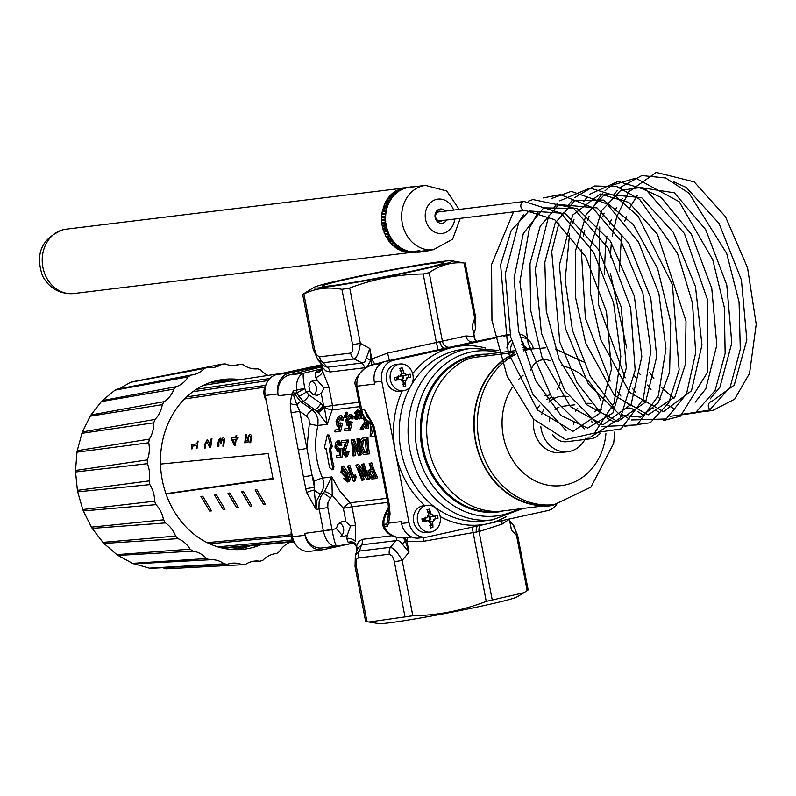 <?xml version="1.0" encoding="UTF-8"?>
<svg xmlns="http://www.w3.org/2000/svg" width="796" height="796" viewBox="0 0 796 796"><rect width="100%" height="100%" fill="white"/><g stroke="black" fill="none" stroke-linecap="round" stroke-linejoin="round"><path stroke-width="1.19" d="M446.466 220.034A7.204 6.149 -96.9 0 1 440.108 223.179A7.204 6.149 -96.9 0 1 435.104 217.248L435.084 217.149A5.224 4.458 83.1 0 0 440.108 221.527A5.224 4.458 83.1 0 0 442.188 220.552M441.103 211.617A5.224 4.458 83.1 0 0 438.795 211.169M438.855 211.885A4.497 3.851 83.1 0 0 435.581 216.82A4.497 3.851 83.1 0 0 439.949 220.82L525.211 210.442A4.497 3.851 -96.9 0 1 520.902 206.791A4.497 3.851 -96.9 0 1 523.818 201.557A4.497 3.851 -96.9 0 1 524.126 201.507A4.497 3.851 -96.9 0 1 524.136 201.507L438.855 211.885M525.519 210.383A4.497 3.851 -96.9 0 1 525.241 210.433A4.497 3.851 -96.9 0 1 525.211 210.442L554.722 219.706L585.727 256.71L606.502 311.733L611.418 369.384L599.667 413.373L572.921 431.372L537.489 410L508.266 352.837L500.614 264.889L511.161 230.701L528.982 210.94L565.26 213.447L598.592 249.655L621.248 307.156L626.323 367.971L612.93 412.945L587.607 428.089L561.11 415.611L535.728 380.777L518.574 331.086L514.067 277.904L523.32 233.447L543.658 207.856L577.249 208.433L610.472 241.287L634.372 296.202L641.825 356.658L631.138 404.288L603.01 424.795L570.424 406.647L541.927 356.966L530.624 310.112L529.997 263.675L540.185 226.193L558.782 204.522L597.05 207.905L628.8 243.268L650.75 298.062L656.73 356.628L645.616 402.07L617.696 421.492L586.861 404.826L559.19 359.434L546.255 311.077L544.832 262.282L555.23 222.91L574.772 200.682L603.537 200.075L633.317 224.591L657.655 268.69L670.7 322.052L669.625 372.11L658.282 402.716L640.69 417.134L620.273 415.144L588.413 384.15L565.309 328.191L559.369 265.108L572.722 215.039L600.174 193.985L628.83 202.443L657.387 234.193L686.003 321.106L685.416 364.269L674.889 396.905L648.113 414.905L614.432 395.512L585.617 342.957L575.309 296.401L575.488 250.919L586.145 214.711L604.791 194.154L641.656 197.687L673.326 232.362L695.475 286.52L701.963 344.887L691.475 390.826L663.446 411.622L629.586 392.329L600.602 339.454L590.274 292.46L590.672 246.641L601.686 210.472L620.731 190.373L639.855 187.597L661.178 197.488L691.435 234.332L711.763 288.371L716.828 345.036L705.803 388.856L695.127 402.209M713.007 410.447A4.497 3.851 -96.9 0 1 712.718 410.497A4.497 3.851 -96.9 0 1 712.699 410.497A4.497 3.851 -96.9 0 1 708.4 406.855A4.497 3.851 -96.9 0 1 711.306 401.612A4.497 3.851 -96.9 0 1 711.614 401.562A4.497 3.851 -96.9 0 1 711.644 401.562L734.28 385.065L746.827 339.912L741.424 279.963L719.067 223.477L686.341 187.528L673.933 181.906M622.532 416.079A8.099 6.925 -96.9 0 1 622.572 414.895M628.522 408.059A8.099 6.925 -96.9 0 1 628.92 408.02A8.099 6.925 -96.9 0 1 634.641 410.935M592.095 422.557A10.258 8.766 -96.9 0 1 591.756 420.985M594.513 411.801A10.258 8.766 -96.9 0 1 599.736 409.403L601.856 409.303M597.697 435.78A17.82 15.233 -96.9 0 1 590.791 438.765A17.82 15.233 -96.9 0 1 585.209 438.238M573.757 424.377A17.82 15.233 -96.9 0 1 573.418 421.78M575.399 411.631A17.82 15.233 -96.9 0 1 577.707 408.179M585.627 403.522A17.82 15.233 -96.9 0 1 586.483 403.383A17.82 15.233 -96.9 0 1 591.816 403.831M590.791 438.765L566.672 441.7A17.82 15.233 -96.9 0 1 552.643 434.666M549.31 421.641A17.82 15.233 -96.9 0 1 550.106 417.482M555.081 409.622A17.82 15.233 -96.9 0 1 559.031 407.184M540.773 426.238A27.9 23.85 83.1 0 0 541.19 429.124A27.9 23.85 83.1 0 0 567.886 451.71A27.9 23.85 83.1 0 0 584.881 439.482M568.802 396.826A27.9 23.85 83.1 0 0 562.016 396.229M561.14 396.318A27.9 23.85 83.1 0 0 548.942 402.209M543.479 409.85A27.9 23.85 83.1 0 0 541.698 414.686M533.748 419.363A27.9 23.85 83.1 0 0 534.017 429.989A27.9 23.85 83.1 0 0 560.712 452.586L567.886 451.71M553.966 397.194A27.9 23.85 83.1 0 0 546.892 399.403M539.897 405.094A27.9 23.85 83.1 0 0 536.982 409.403M547.21 395.453A18 15.383 -96.9 0 1 547.121 395.463A18 15.383 -96.9 0 1 544.215 395.493M547.439 505.43L545.499 505.39A78.754 67.302 -96.9 0 1 475.759 441.223A78.754 67.302 -96.9 0 1 512.664 354.568L514.226 352.857M547.479 505.788L545.509 505.749A79.112 67.61 -96.9 0 1 475.909 443.462A79.112 67.61 -96.9 0 1 512.534 354.24L514.117 352.519L472.914 357.533L465.391 359.981A79.112 67.61 83.1 0 0 428.775 449.203A79.112 67.61 83.1 0 0 498.376 511.49L554.364 504.584L590.901 487.162L613.656 443.481L614.85 431.8M514.813 352.499L514.117 352.519M424.736 505.589A90.008 76.923 -96.9 0 1 395.383 451.929A90.008 76.923 -96.9 0 1 402.229 390.926M412.636 373.682A90.008 76.923 -96.9 0 1 453.611 347.146A90.008 76.923 -96.9 0 1 485.6 348.061M506.137 516.694A90.008 76.923 -96.9 0 1 487.62 523.758A90.008 76.923 -96.9 0 1 440.208 516.614M519.191 333.912A18 15.383 -96.9 0 1 526.723 337.932M556.722 504.256A18 15.383 -96.9 0 1 547.797 510.574L427.432 536.942A18 15.383 -96.9 0 1 426.208 537.141A18 15.383 -96.9 0 1 408.985 522.574L381.781 381.284A18 15.383 -96.9 0 1 393.423 360.329L495.112 338.051M503.908 336.131L510.156 334.758M506.853 347.981A13.502 11.542 -96.9 0 1 511.43 340.23M533.28 348.479A13.502 11.542 83.1 0 0 520.385 337.633A13.502 11.542 83.1 0 0 520.077 337.683M512.236 343.414A13.502 11.542 83.1 0 0 510.465 351.255M521.738 344.081L522.723 343.862L522.544 341.494A24.955 12.915 77.6 0 1 524.325 346.648A4.229 3.622 -96.9 0 1 526.932 348.668L524.325 346.648M529.509 348.061A24.955 1.045 169.1 0 1 526.932 348.668M530.842 348.777L530.633 347.782M525.947 348.837L523.489 349.136A1.98 1.692 -96.9 0 1 523.36 349.155L526.305 348.787M523.599 349.663L523.579 349.494A3.602 3.075 83.1 0 0 523.39 349.155A1.98 1.692 -96.9 0 1 523.201 349.165M528.375 348.33L528.534 349.056M522.723 343.862L522.146 345.534M510.077 334.36L507.589 334.658A18 15.383 83.1 0 0 506.365 334.867L386 361.225A18 15.383 83.1 0 0 374.359 382.189L374.707 384.04L356.946 386.209C356.12 375.483 361.434 368.339 372.876 364.777L371.085 365.205M387.632 521.161L386.816 523.987A7.204 6.149 83.1 0 0 387.294 526.494L388.587 523.151L390.07 513.937A7.204 2.716 -178.1 0 1 388.896 512.375L387.632 521.161A7.204 4.468 16.2 0 0 388.587 523.151L401.204 521.619L401.562 523.479A18 15.383 83.1 0 0 418.786 538.046L426.208 537.141M385.473 361.354L438.108 349.782L436.387 342.489L387.612 353.076L389.334 360.379L386.756 361.066M445.979 348.091L445.083 348.17A7.204 3.89 79.3 0 1 440.009 341.564L436.387 342.489L423.193 273.983C397.751 274.341 373.254 279.028 349.703 288.023L341.932 289.336C328.44 286.66 315.753 288.202 303.893 293.973L302.649 294.411L313.226 349.345L314.549 349.295L303.893 293.973M446.287 348.021L474.595 341.753M321.584 366.856L289.465 374.936A18 15.383 83.1 0 0 278.212 395.791L277.854 393.94A18 15.383 -96.9 0 1 289.495 372.986L321.425 365.991M351.673 543.429L323.504 549.598A18 15.383 -96.9 0 1 322.28 549.807A18 15.383 -96.9 0 1 305.057 535.23L304.709 533.37A18 15.383 83.1 0 0 321.922 547.947L336.668 546.136M322.28 549.807L309.664 551.339A18 15.383 -96.9 0 1 292.44 536.763L265.237 395.473A18 15.383 -96.9 0 1 276.879 374.518L321.196 364.817M266.182 400.418A13.502 11.542 -96.9 0 1 266.153 384.359M272.879 478.456L165.926 493.669M160.494 464.068L268.162 453.551L273.058 478.983L166.036 493.988M269.874 378.468L196.284 389.353M221.895 547.937L293.177 541.34M200.91 496.445L202.751 496.216L211.497 510.873L202.751 496.216L200.91 496.445L209.666 511.092L211.497 510.873M241.546 491.6L243.387 491.381L251.984 506.067L243.347 491.391L241.546 491.6L250.183 506.276L251.984 506.067M216.263 494.615L214.452 494.833L216.293 494.605L225.009 509.261L216.293 494.605M228.004 493.221L229.835 492.993L238.511 507.659L229.805 493.003L228.004 493.221L236.681 507.878L238.482 507.669M255.088 489.988L256.929 489.769L265.526 504.445L256.899 489.779L255.088 489.988L263.695 504.674L265.496 504.455M250.133 434.278L251.446 435.362L250.73 442.646L251.417 435.362L250.163 434.268L248.352 435.949L247.297 440.835L245.636 441.024L246.581 434.785L245.845 434.875L246.611 434.775L245.666 441.024L247.337 440.825M249.835 436.079L248.79 437.074L247.974 442.407L248.79 437.074M218.9 446.158L218.771 442.666L220.034 439.979L218.8 442.656L218.93 446.158M220.164 438.198L221.308 440.626L220.213 438.188M223.188 437.571L224.552 438.636L223.746 446.039L224.522 438.636L223.248 437.561M222.989 439.362L221.945 440.327L221.248 443.352L221.915 440.327L222.96 439.372L223.795 440.059L222.84 446.148L223.746 446.039M197.428 441.183L198.095 441.103L197.04 448.248L198.065 441.103L197.428 441.183L196.95 443.889L191.319 444.566L196.99 443.889M192.542 446.088L192.204 448.825L192.513 446.098L196.702 445.601L196.373 448.327L197.01 448.248M211.189 438.805L211.945 438.705L211.189 438.805L210.084 445.929L208.244 440.447L207.03 439.86L208.283 440.437L210.124 445.919M211.945 438.705L210.661 447.641L211.945 438.705M206.781 441.661L205.448 444.337L205.537 447.939L205.418 444.347L206.851 441.641L209.746 447.76L210.661 447.641M236.114 439.143L235.387 445.422L236.084 439.153L237.845 438.944L238.123 437.233L236.362 437.442L236.73 435.462L236.054 435.551L235.686 437.521L231.865 437.979L235.725 437.521M236.054 435.551L236.76 435.462L236.392 437.442L238.153 437.223L237.845 438.944M214.452 494.833L223.169 509.49L224.969 509.271M245.845 434.875L244.72 442.805L247.974 442.417M248.76 437.084L249.805 436.089L250.7 436.755L249.815 442.755L250.69 442.646M223.377 437.541L222.004 438.666L221.268 440.626M219.985 439.989L220.552 443.432L221.248 443.352M220.303 438.168L218.87 439.621L218.044 442.705L218.005 446.357L218.89 446.248M191.319 444.566L191.597 448.894L192.204 448.825M207.139 439.84L204.701 444.397L204.652 448.048L205.537 447.939M235.357 445.432L234.382 445.551L231.596 439.611L231.865 437.979M234.78 444.327L232.581 439.571L235.407 439.233L234.78 444.327M232.621 439.561L234.81 444.317M132.534 563.349L117.997 555.439L192.911 551.121A27.004 23.074 -96.9 0 1 206.552 558.543L132.534 563.349A95.639 81.739 83.1 0 0 133.798 563.857L209.627 559.787A27.004 23.074 -96.9 0 1 210.691 559.707A27.004 23.074 -96.9 0 1 224.193 563.807L149.31 568.145A95.639 81.739 83.1 0 0 150.623 568.344L227.407 564.294A27.004 23.074 -96.9 0 1 233.168 563.11A27.004 23.074 -96.9 0 1 242.253 564.722L166.444 568.802L162.533 567.707M149.31 568.145L134.335 563.827M116.853 554.633L103.928 543.429L177.976 538.643A27.004 23.074 -96.9 0 1 190.095 549.16L116.853 554.633A95.639 81.739 83.1 0 0 117.997 555.439M102.943 542.375L92.207 528.385L165.469 522.922A27.004 23.074 -96.9 0 1 175.548 536.066L102.943 542.375A95.639 81.739 83.1 0 0 103.928 543.429M91.411 527.121L83.331 510.933L155.956 504.644A27.004 23.074 -96.9 0 1 163.538 519.828L91.411 527.121A95.639 81.739 83.1 0 0 92.207 528.385M82.774 509.52L77.69 491.848L149.837 484.605A27.004 23.074 -96.9 0 1 154.603 501.172L82.774 509.52A95.639 81.739 83.1 0 0 83.331 510.933M77.401 490.346L75.55 471.968L147.379 463.67A27.004 23.074 -96.9 0 1 149.121 480.903L77.401 490.346A95.639 81.739 83.1 0 0 77.69 491.848M75.53 470.436L76.983 452.168L148.703 442.765A27.004 23.074 -96.9 0 1 147.34 459.909L75.53 470.436A95.639 81.739 83.1 0 0 75.55 471.968M77.242 450.675L81.938 433.293L153.737 422.805A27.004 23.074 -96.9 0 1 149.33 439.113L77.242 450.675A95.639 81.739 83.1 0 0 76.983 452.168M82.456 431.91L90.187 416.179L162.265 404.657A27.004 23.074 -96.9 0 1 155.011 419.412L82.456 431.91A95.639 81.739 83.1 0 0 81.938 433.293M90.953 414.965L101.381 401.582L173.926 389.115A27.004 23.074 -96.9 0 1 164.135 401.672L90.953 414.965A95.639 81.739 83.1 0 0 90.187 416.179M102.356 400.587L115.032 390.13L188.194 376.856A27.004 23.074 -96.9 0 1 176.294 386.667L102.356 400.587A95.639 81.739 83.1 0 0 101.381 401.582M119.201 388.816L130.534 382.319L204.453 368.429A27.004 23.074 -96.9 0 1 193.11 374.777A27.004 23.074 -96.9 0 1 190.96 375.065L116.166 389.393A95.639 81.739 83.1 0 0 115.032 390.13M146.086 379.135L221.984 364.18A27.004 23.074 -96.9 0 1 214.492 367.274A27.004 23.074 -96.9 0 1 207.507 367.354L131.788 381.881A95.639 81.739 83.1 0 0 130.534 382.319M242.253 564.722A100.803 86.147 83.1 0 0 245.457 564.424A27.004 23.074 -96.9 0 1 255.586 561.011A27.004 23.074 -96.9 0 1 259.934 561.26A100.803 86.147 83.1 0 0 262.988 560.185A27.004 23.074 -96.9 0 1 276.481 553.548A100.803 86.147 83.1 0 0 279.247 551.747A27.004 23.074 -96.9 0 1 290.53 542.156M259.934 561.26L251.357 561.707M267.934 375.433A27.004 23.074 -96.9 0 1 260.889 370.07A100.803 86.147 83.1 0 0 257.814 368.817A27.004 23.074 -96.9 0 1 243.248 364.797A100.803 86.147 83.1 0 0 240.034 364.319A27.004 23.074 -96.9 0 1 236.909 365.185A27.004 23.074 -96.9 0 1 225.188 363.881A100.803 86.147 83.1 0 0 221.984 364.18M233.745 365.523L240.034 364.319M207.507 367.354A100.803 86.147 83.1 0 0 204.453 368.429M190.96 375.065A100.803 86.147 83.1 0 0 188.194 376.856M176.294 386.667A100.803 86.147 83.1 0 0 173.926 389.115M164.135 401.672A100.803 86.147 83.1 0 0 162.265 404.657M155.011 419.412A100.803 86.147 83.1 0 0 153.737 422.805M149.33 439.113A100.803 86.147 83.1 0 0 148.703 442.765M147.34 459.909A100.803 86.147 83.1 0 0 147.379 463.67M149.121 480.903A100.803 86.147 83.1 0 0 149.837 484.605M154.603 501.172A100.803 86.147 83.1 0 0 155.956 504.644M163.538 519.828A100.803 86.147 83.1 0 0 165.469 522.922M175.548 536.066A100.803 86.147 83.1 0 0 177.976 538.643M190.095 549.16A100.803 86.147 83.1 0 0 192.911 551.121M206.552 558.543A100.803 86.147 83.1 0 0 209.627 559.787M224.193 563.807A100.803 86.147 83.1 0 0 227.407 564.294M260.431 544.892A85.51 73.073 -96.9 0 1 239.875 549.548A85.51 73.073 -96.9 0 1 161.18 473.142A85.51 73.073 -96.9 0 1 219.228 380.07A85.51 73.073 -96.9 0 1 240.302 379.662M249.914 545.847A84.873 72.535 -96.9 0 1 235.188 549.628M214.661 381.125A84.873 72.535 -96.9 0 1 229.865 381.264M233.208 549.041A84.068 71.849 83.1 0 0 244.322 546.355M224.323 382.11A84.068 71.849 83.1 0 0 212.89 382.17M229.755 549.28A84.068 71.849 83.1 0 0 234.611 548.882A84.068 71.849 83.1 0 0 246.76 546.136M226.741 381.742A84.068 71.849 83.1 0 0 214.273 381.98A84.068 71.849 83.1 0 0 209.467 382.767M293.784 395.901L294.003 393.204A7.204 6.149 -96.9 0 1 293.525 390.697L291.754 394.149L290.271 403.363A7.204 2.716 1.9 0 0 296.809 404.776L293.784 395.901A7.204 4.468 -163.8 0 1 291.754 394.149L278.212 395.791M321.624 368.896L303.485 373.225C298.341 375.493 295.993 381.194 296.44 390.348A7.204 1.393 -7.2 0 1 304.858 388.697C303.216 379.782 302.759 374.627 303.485 373.225L289.465 374.936M324.43 491.6A7.204 1.632 31.7 0 1 332.28 495.41L343.355 508.296A7.204 1.811 133.6 0 1 349.981 502.803L339.633 490.834L331.813 476.913L324.43 491.6L321.047 496.336L319.106 501.908L318.967 507.908L323.395 531.101C325.753 540.962 329.992 545.996 336.121 546.215L336.201 546.205M304.858 388.697L296.918 392.856L298.619 396.129A7.204 1.264 -32 0 0 306.301 392.04L304.858 388.697M298.619 396.129L303.276 401.244A7.204 2.07 -54.8 0 0 309.176 395.105L306.301 392.04L309.913 391.184L308.908 386.478L309.475 383.742L310.967 381.692L313.316 380.528L317.664 380.747L324.081 387.96L321.236 393.413L317.206 395.353L312.937 394.478L309.913 391.184M311.544 381.264A7.612 6.507 -96.9 0 1 316.5 388.886A7.612 6.507 -96.9 0 1 313.783 394.896M317.674 411.83L327.206 424.308L317.922 425.432A7.204 0.866 13.4 0 1 309.296 423.78L306.898 448.427L312.092 475.381L303.465 476.923L305.744 488.764L314.38 487.232L312.092 475.381L314.38 481.172A7.204 0.895 156.4 0 1 322.539 478.048C315.296 461.043 313.763 443.501 317.922 425.432L318.012 419.154L315.684 413.373L312.36 409.86L300.609 401.572L303.276 401.244L317.674 411.83A7.204 1.383 -41.6 0 0 324.3 406.945L320.927 403.393L309.176 395.105M293.525 390.697L296.44 390.348A7.204 6.149 83.1 0 0 296.918 392.856L294.003 393.204L300.609 401.572A7.204 2.07 -54.8 0 0 296.809 404.776L299.744 411.273L291.117 412.806L298.271 449.959L306.898 448.427L299.744 411.273L306.45 416A7.204 2.07 -54.8 0 1 312.36 409.86L315.027 409.532A7.204 2.07 -54.8 0 0 320.927 403.393M316.868 411.005A7.204 1.771 -45.3 0 0 323.584 405.622L321.236 393.413M358.986 402.279L332.489 405.502A7.204 6.149 -96.9 0 1 332.111 409.99L327.206 424.308L324.3 406.945L332.489 405.502L328.957 387.164L322.768 371.603L321.455 365.334M359.822 406.607L332.111 409.99A7.204 1.333 24 0 1 324.798 407.512A7.204 0.577 139.6 0 1 318.38 412.577M321.554 369.175L315.514 372.568L315.743 377.622L317.664 380.747M384.697 486.475L384.826 487.152M370.637 423.979L370.15 436.596C373.682 431.641 374.02 427.233 371.145 423.363L365.742 418.965L362.459 413.333L356.996 386.438L355.941 386.478L360.488 410.119L364.598 409.701L369.036 417.96M325.912 448.606L324.947 448.655L324.44 447.402L327.196 435.482L328.042 435.382L329.574 435.581L328.738 435.681L329.574 435.581L332.29 446.576L330.778 448.954A79.202 67.69 83.1 0 0 333.952 466.436L333.474 469.322L332.031 469.889L329.514 467.302L326.27 449.422L324.937 448.655L326.469 448.566M363.225 416.895L363.185 418.527L360.847 418.129L361.185 412.686M360.936 416L359.692 418.955L357.374 418.547L360.727 411.144M357.712 412.726L360.021 413.034L358.857 410.567L359.633 410.656L357.414 409.87L358.558 412.398L357.712 412.726L357.036 411.064L355.523 412.587L355.533 413.343L358.847 415.104M358.479 411.741L356.986 413.224L357.852 414.418M357.931 418.736L356.568 419.522L355.464 419.154M356.996 413.97L355.533 413.343L357.404 416.238L356.409 418.258L355.076 419.024L353.782 416.746L354.608 416.457L356.051 417.462M341.753 416.159L342.559 416.238L343.355 420.109L340.748 419.89L339.872 417.104L337.186 421.184L338.27 424.596L340.071 422.845L340.986 422.975L339.016 431.402L334.867 431.91L335.066 429.989L338.4 429.581L339.444 425.173L337.205 426.348L336.061 421.502L337.594 417.701L340.29 415.542L341.076 415.621L341.862 419.591L340.748 419.89M341.345 417.691L338.678 421.681L338.748 424.437M340.986 422.975L342.489 423.422L340.549 431.661L334.867 431.91M339.046 426.765L338.28 426.517M351.484 414.975L352.28 415.054L353.086 418.925L350.479 418.706L349.593 415.92L346.907 419.999L347.991 423.412L349.792 421.661L350.708 421.79L348.748 430.218L344.598 430.726L344.797 428.805L348.121 428.397L349.175 423.989L346.937 425.163L345.782 420.308L347.315 416.517L350.011 414.358L350.797 414.437L351.593 418.407L350.479 418.706M351.076 416.507L348.409 420.497L348.479 423.253M350.708 421.79L352.22 422.238L350.28 430.477L344.598 430.726M348.767 425.581L348.001 425.333M339.355 445.501L341.952 445.143L339.424 440.944L337.584 440.914L340.419 445.193L339.355 445.501L337.613 442.576L336.041 446.835L338.151 450.367L339.514 448.566L340.499 448.705L340.867 457.232L336.718 457.73L336.38 455.819L339.713 455.411L339.544 450.954L338.091 452.178L334.967 447.153L335.424 443.183L337.584 440.914M339.156 442.586L337.574 446.755L339.683 450.208M339.514 448.566L342.031 448.576L342.37 456.914L340.867 457.232M336.38 455.819L339.703 455.322M358.011 438.695L359.643 455.153L358.508 455.292L352.598 442.924L354.12 455.829L353.066 455.959L351.434 439.501L352.568 439.362L357.991 451.78L356.956 438.825L359.553 438.745A79.202 67.69 83.1 0 0 359.921 445.969M360.09 447.7A79.202 67.69 83.1 0 0 361.155 454.834L359.643 455.153M354.449 447.252A79.202 67.69 83.1 0 0 355.623 455.511L354.12 455.829M352.568 439.362L354.111 439.412L357.434 447.332M343.723 478.704L344.678 478.436L347.175 480.605L347.812 480.018L346.549 474.575L345.355 476.844L340.947 472.197L341.822 466.536L347.285 473.729L349.116 480.157L347.832 482.077L343.723 478.704L346.041 477.66L348.519 479.769M342.678 466.237L343.285 466.018L348.688 473.043L350.459 479.331L349.155 481.212M361.454 464.426L362.508 464.297L368.508 479.5L367.374 479.64L358.051 468.337L362.986 480.177L361.931 480.306L355.921 465.093L357.056 464.954L365.941 476.476L361.454 464.426L363.961 463.769A79.202 67.69 83.1 0 0 367.284 473.103M369.036 477.003A79.202 67.69 83.1 0 0 369.832 478.635L368.508 479.5M361.255 472.545A79.202 67.69 83.1 0 0 364.309 479.311L362.986 480.177M355.921 465.093L358.518 464.426L363.921 471.69M369.175 463.481L371.742 462.824A79.202 67.69 83.1 0 0 377.612 477.69L376.289 478.555L371.792 478.953L367.901 475.063L368.2 470.337L371.294 469.819L369.175 463.481L370.289 463.342L376.289 478.555M368.2 470.337L371.125 469.341M347.394 466.138L348.419 466.008L352.887 478.018L353.971 475.56L354.737 477.341L354.081 481.321L353.414 481.401L347.394 466.138L349.872 465.481A79.202 67.69 83.1 0 0 353.673 475.948M353.971 475.56L355.344 474.814A79.202 67.69 83.1 0 0 356.101 476.555L355.404 480.456L354.081 481.321M366.439 437.671L367.981 437.72A79.202 67.69 83.1 0 0 369.573 453.81L363.653 454.426L362.22 453.412L359.991 446.864C359.762 440.865 360.906 437.919 363.424 438.039L366.439 437.671L368.07 454.128M345.454 442.377L341.414 442.675L341.375 440.725L346.887 440.059L343.345 452.635L345.434 455.262M346.887 440.059L348.429 440.098L348.34 441.491L344.867 452.407L346.867 454.984M345.514 455.242L346.489 451.79L349.096 451.66L347.335 456.576L346.011 456.844M369.145 422.407A79.202 67.69 83.1 0 0 368.389 428.477L365.742 428.357L366.827 420.318L361.593 428.855L360.1 429.044L364.439 422.029L363.483 417.283M366.25 423.96L363.125 429.114L360.1 429.044M345.583 415.144L347.056 415.761A79.202 67.69 83.1 0 0 346.499 417.89L343.842 417.472L346.28 412.119L345.006 415.214L345.583 415.144L345.016 417.323L343.842 417.472M346.28 412.119L347.733 412.796L346.479 415.83M327.196 435.482L328.042 435.382L330.748 446.636L329.245 449.063L332.489 466.944L332.031 469.889M361.364 411.224L358.2 418.447L357.374 418.547M361.832 414.348L361.692 418.029L360.847 418.129M359.692 418.955L358.2 418.447M363.185 418.527L361.692 418.029M359.842 412.955L358.558 412.398M354.608 416.457L355.295 417.791L356.588 416.517L354.658 412.825L357.414 409.87M356.568 419.522L355.931 419.472M357.901 418.766L356.409 418.258M347.772 413.552L346.31 412.885M346.499 417.89L345.016 417.323M365.255 419.422L365.464 420.497L365.822 419.97M367.712 421.472L366.856 428.218L365.742 428.357M363.125 429.114L361.593 428.855M368.389 428.477L366.856 428.218M346.489 451.79L347.573 451.879L345.822 456.894L342.28 452.715L345.504 442.178L341.414 442.675M349.096 451.66L347.573 451.879M348.34 441.491L346.797 441.481M365.374 439.76A81.003 69.232 83.1 0 0 366.618 452.337L363.374 452.397L361.135 446.765L361.593 441.392L363.593 439.979L365.374 439.76M365.374 439.949L363.125 441.362L361.593 441.392M363.125 441.362L362.668 446.626L364.896 452.118L366.598 452.247M356.101 476.555L354.737 477.341M349.872 465.481L348.419 466.008M371.742 462.824L370.289 463.342M372.001 471.62A81.003 69.232 83.1 0 0 374.339 476.963L371.105 477.222L369.016 474.874L369.841 471.879L372.001 471.62M369.165 472.068L369.841 471.879M370.06 471.859L370.389 474.108L372.448 476.396L374.04 476.336M363.961 463.769L362.508 464.297M358.518 464.426L357.056 464.954M349.812 480.993L347.832 482.077M347.155 475.958L345.355 476.844M345.285 471.66L344.887 475.182L341.962 471.948L342.33 468.118L345.285 471.66M343.046 468.307L343.384 471.322L346.28 474.466M347.126 479.142L345.782 479.958M346.041 477.66L344.678 478.436M341.952 445.143L340.419 445.193M342.031 448.576L340.499 448.705M353.086 418.925L351.593 418.407M350.28 430.477L348.748 430.218M343.355 420.109L341.862 419.591M340.549 431.661L339.016 431.402M384.627 486.137L384.747 486.754M382.846 521.43A7.204 1.522 6.1 0 1 382.846 521.36A7.204 1.522 6.1 0 1 383.911 520.693L385.881 514.126A7.204 3.164 -154.3 0 0 384.607 515.062A7.204 3.164 -154.3 0 0 384.548 515.221M388.557 506.873L384.607 515.062L382.856 521.36L382.966 525.46A7.204 1.761 -9.2 0 1 383.901 524.345L383.911 520.693M405.264 537.798L405.084 537.817C395.264 538.454 388.368 534.803 384.378 526.852L383.523 527.3C386.07 532.962 391.324 536.474 399.274 537.847L405.264 537.798M323.355 530.862L331.982 529.33L327.783 507.559L316.111 509.47L316.45 501.092L320.48 493.759A7.204 1.94 -139 0 1 314.231 489.998A7.204 0.706 164.2 0 0 306.609 492.485L316.111 509.47L314.231 489.998L314.38 481.172M320.48 493.759L322.788 489.759L323.654 486.296L323.554 481.5L322.539 478.048L331.813 476.913L332.28 495.41L330.24 498.177A7.204 1.94 41 0 0 322.997 493.46L320.48 493.759M388.896 512.375L388.179 504.535M375.821 440.427L388.169 504.535L389.224 504.495L374.876 429.969L373.822 430.009L375.821 440.427L376.876 440.387M381.015 467.391L382.07 467.342M372.906 426.159A7.204 0.955 -17 0 1 372.896 426.129A7.204 0.955 -17 0 1 373.762 425.343L364.598 409.701L366.876 416.079L370.767 420.905M388.727 508.226L385.881 514.126L388.548 513.798L386.816 523.987L383.901 524.345A7.204 6.149 -96.9 0 0 384.378 526.852L387.294 526.494M388.856 513.161L388.548 513.798A7.204 3.164 -154.3 0 0 388.816 513.709M336.36 528.544L337.852 524.385L341.981 521.639L345.981 521.927L350.638 525.897L347.345 534.872L343.404 536.753L336.36 528.544L332.051 529.718C333.912 539.917 335.464 545.389 336.718 546.126L336.121 546.215M339.414 522.823A7.612 6.507 -96.9 0 1 343.683 529.459A7.612 6.507 -96.9 0 1 340.479 536.554M336.778 546.116L354.329 542.942L336.778 546.116M368.12 421.731A7.204 4.05 -59.1 0 0 368.309 421.86A7.204 4.05 -59.1 0 0 369.623 422.198L371.304 421.989M369.603 422.766A7.204 3.602 -49.4 0 0 369.722 422.885A7.204 3.602 -49.4 0 0 371.145 423.363M371.344 427.741L370.15 436.596L374.976 436.009M423.193 273.983L429.213 272.67C440.039 265.078 451.66 261.854 464.058 262.978L474.715 318.3L475.471 328.897L473.839 333.793M473.739 333.245L472.127 326.061L474.237 336.728M419.562 269.953A70.744 2.965 -10.9 0 0 452.038 260.77A70.744 2.965 -10.9 0 0 382.528 271.486A70.744 2.965 -10.9 0 0 314.022 287.346A70.744 2.965 -10.9 0 0 346.031 284.072A70.744 2.965 -10.9 0 0 419.562 269.953M464.058 262.978L452.038 260.77M302.649 294.411L314.022 287.346M414.875 270.521A61.65 2.577 -10.9 0 0 443.601 262.849A61.65 2.577 -10.9 0 0 382.607 271.864A61.65 2.577 -10.9 0 0 322.629 286.152A61.65 2.577 -10.9 0 0 414.875 270.521M449.83 347.215A7.204 6.308 77.4 0 1 442.407 341.176L440.009 341.564M317.654 359.633L323.176 362.737L354.18 358.966C357.215 357.155 359.265 351.941 360.359 343.345L352.578 344.658L352.728 350.568L351.762 352.509L350.608 353.076L319.156 356.857L316.251 354.349L314.549 349.295M474.933 339.594L472.127 326.061L474.715 318.3L475.769 317.912L465.192 262.978M313.226 349.345L318.121 360.17L322.848 365.354L327.305 367.255A7.204 6.149 -96.9 0 1 330.161 371.961L364.598 367.772A7.204 6.149 83.1 0 0 361.732 363.056L327.305 367.255L323.176 362.737A9.005 7.691 -96.9 0 1 319.594 356.847M367.394 366.578L370.558 360.697A7.204 4.169 13 0 0 366.339 358.19L364.876 361.842L362.28 363.046L354.18 358.966A9.005 7.691 -96.9 0 1 350.608 353.076M473.471 331.882L474.764 338.599L476.476 341.404M396.945 537.459A7.204 6.149 -96.9 0 1 395.93 540.653L398.448 540.613L400.249 541.628L409.035 552.155L405.174 540.444A7.204 3.701 -33.6 0 1 402.149 544.165M391.94 535.718L362.389 539.32A7.204 6.149 -96.9 0 1 361.503 544.852L395.93 540.653L390.448 547.27L359.434 551.051L355.334 555.439L355.036 566.434L356.349 566.384L356.2 560.474L356.857 558.892L358.329 557.966A9.005 7.691 -96.9 0 1 359.434 551.051L361.503 544.852L357.673 548.434L355.334 555.449M362.389 539.32L358.688 541.389L356.429 546.384A7.204 4.169 -167 0 1 357.474 549.031M357.334 549.618L357.663 548.454M356.568 547.618L356.986 550.504M355.872 544.763A7.204 6.089 -70.1 0 0 352.926 542.116L356.041 545.758L356.966 550.553M524.037 592.682L516.783 597A70.744 2.965 169.1 0 1 484.177 605.517A70.744 2.965 169.1 0 1 378.767 623.576L368.936 622.024L412.816 615.756C438.019 615.328 462.486 610.532 486.237 601.378L524.037 592.682L528.156 589.935L517.579 535.002L516.514 535.39L527.171 590.712M355.036 566.434L365.613 621.368L368.936 622.024M394.388 561.747L402.169 560.434C397.95 552.822 394.05 548.444 390.448 547.27A9.005 7.691 -96.9 0 0 389.334 554.195L392.309 556.076L394.179 560.772L405.035 617.069M404.975 537.827L407.025 541.688L423.84 541.24L479.063 531.549A7.204 6.298 72.1 0 1 480.575 525.3M509.918 521.151L514.007 525.947L516.057 531.529L516.514 535.39L511.35 529.748L510.097 522.057M509.35 519.022L511.35 529.748L509.35 519.002M322.022 364.439A7.204 3.701 -33.6 0 1 321.813 366.638L325.853 370.866L330.161 371.961M371.414 365.115L369.812 348.469L366.339 358.19M320.947 363.275L322.768 371.603A7.204 3.791 145.7 0 1 315.743 377.622M412.816 615.756L402.169 560.434L409.035 552.155L407.025 541.688L407.582 537.519M423.84 541.24L423.233 537.509M486.237 601.378L472.147 527.141M476.426 532.355A7.204 3.572 79.5 0 1 477.132 526.057M476.744 532.285A7.204 3.881 75.8 0 1 477.331 526.007M492.256 600.055L479.063 531.549L502.117 524.096A7.204 6.298 72.1 0 1 502.196 520.564M502.117 524.096L509.331 519.281A7.204 5.9 42.3 0 1 509.241 519.022M352.926 542.116A7.204 6.089 -70.1 0 0 352.887 542.096A7.204 6.089 -70.1 0 0 348.25 542.554L354.19 542.832M345.981 521.927L343.355 508.296L351.981 506.763L355.514 525.101L355.474 541.419A7.204 4.249 13.8 0 0 346.688 538.325L348.25 542.554M347.345 534.872L346.688 538.325M315.514 372.568A7.204 5.9 -137.7 0 0 320.569 370.966A7.204 5.9 -137.7 0 0 321.853 368.13M438.108 349.782L444.765 348.24A7.204 3.552 76 0 1 439.7 341.633M387.612 353.076L371.832 358.936L374.767 364.22M349.703 288.023L360.359 343.345L369.812 348.469L371.832 358.936L371.513 365.663M476.545 341.394L473.302 341.981A7.204 6.308 77.4 0 1 465.879 335.942L442.407 341.176L429.213 272.67M476.426 341.414A7.204 6.089 109.9 0 1 474.137 336.529L465.879 335.942M403.283 390.796L399.383 391.274A13.502 11.542 -96.9 0 1 386.368 379.811A13.502 11.542 -96.9 0 1 395.204 364.628A13.502 11.542 -96.9 0 1 396.119 364.469L400.02 364.001A13.502 11.542 83.1 0 0 390.199 378.796A13.502 11.542 83.1 0 0 403.283 390.796A13.502 11.542 83.1 0 0 412.935 374.926A13.502 11.542 83.1 0 0 400.02 364.001M403.055 381.344A4.229 3.622 -96.9 0 1 400.448 379.314L403.055 381.344A24.955 12.915 -102.4 0 1 403.293 386.677L405.701 386.15A24.955 12.915 -102.4 0 0 405.462 380.816L407.104 377.861A4.229 3.622 -96.9 0 1 405.462 380.816M399.9 376.488A4.229 3.622 -96.9 0 1 401.552 373.533L399.9 376.488A24.955 1.045 -10.9 0 1 394.667 377.563L395.214 380.389A24.955 1.045 -10.9 0 0 400.448 379.314M403.96 373.006A4.229 3.622 -96.9 0 1 406.557 375.035L403.96 373.006A24.955 12.915 77.6 0 0 402.179 367.851L399.771 368.379A24.955 12.915 77.6 0 1 401.552 373.533M407.104 377.861A24.955 1.045 169.1 0 0 410.806 376.976L410.258 374.15A24.955 1.045 169.1 0 1 406.557 375.035M405.582 375.195L403.124 375.493A1.98 1.692 -96.9 0 1 402.985 375.523L405.93 375.155M402.985 375.523A1.98 1.692 -96.9 0 1 401.393 374.687M403.065 381.493L404.975 383.851L405.701 386.15M402.348 380.12A1.98 1.692 -96.9 0 1 403.662 378.319L403.154 375.493M400.667 375.354L401.841 375.185L401.861 376.289A2.269 1.94 -96.9 0 1 402.209 378.08L403.562 378.349A3.602 3.075 83.1 0 0 403.612 377.961M403.204 375.851A3.602 3.075 83.1 0 0 403.025 375.513A2.159 0.527 148.4 0 1 401.861 376.289M402.209 378.08L402.607 379.145L401.453 379.433M399.224 379.891L398.736 378.836A2.269 1.94 -96.9 0 1 398.388 377.055L398.02 376.876M397.373 376.757L397.861 379.214A3.602 3.075 83.1 0 0 398.05 379.553A2.159 0.527 -31.6 0 0 398.736 378.836M398.388 377.055L398.468 375.921M402.179 367.851L402.358 370.23L401.085 373.881M399.95 370.747L402.358 370.23M397.92 379.583L396.935 379.981L396.388 377.155M396.935 379.981L395.214 380.389M404.975 383.851L402.567 384.378M410.806 376.976L406.477 377.981M407.99 374.618L408.537 377.443M430.487 532.086L426.596 532.564A13.502 11.542 -96.9 0 1 413.671 521.639A13.502 11.542 -96.9 0 1 422.407 505.918A13.502 11.542 -96.9 0 1 423.323 505.759L427.223 505.291A13.502 11.542 83.1 0 0 426.308 505.44A13.502 11.542 83.1 0 0 417.482 520.624A13.502 11.542 83.1 0 0 430.487 532.086A13.502 11.542 83.1 0 0 440.307 517.291A13.502 11.542 83.1 0 0 427.223 505.291M434.308 519.151A4.229 3.622 -96.9 0 1 432.666 522.106L434.308 519.151A24.955 1.045 169.1 0 0 438.009 518.266L437.472 515.44A24.955 1.045 169.1 0 1 433.77 516.325L431.163 514.296A4.229 3.622 -96.9 0 1 433.77 516.325M430.278 522.783L432.188 525.141L432.915 527.44A24.955 12.915 -102.4 0 0 432.666 522.106M432.915 527.44L430.507 527.967A24.955 12.915 -102.4 0 0 430.258 522.634A4.229 3.622 -96.9 0 1 427.661 520.604L430.258 522.634M427.114 517.778A4.229 3.622 -96.9 0 1 428.755 514.823L427.114 517.778A24.955 1.045 -10.9 0 1 421.88 518.853L422.417 521.678A24.955 1.045 -10.9 0 0 427.661 520.604M431.163 514.296A24.955 12.915 77.6 0 0 429.382 509.142L426.974 509.669A24.955 12.915 77.6 0 1 428.755 514.823M429.551 521.41A1.98 1.692 -96.9 0 1 430.875 519.609L430.357 516.783A1.98 1.692 -96.9 0 1 430.198 516.803L433.143 516.445M438.009 518.266L433.691 519.271M424.586 518.047L425.154 520.863M425.124 520.873L422.417 521.678M430.198 516.803A1.98 1.692 -96.9 0 1 428.606 515.977M427.88 516.644L429.054 516.475L429.074 517.579A2.269 1.94 -96.9 0 1 429.422 519.36L430.775 519.639A3.602 3.075 83.1 0 0 430.815 519.251M426.437 521.171L425.94 520.126A2.269 1.94 -96.9 0 1 425.591 518.335L425.223 518.166M425.074 520.504A3.602 3.075 83.1 0 0 425.263 520.843A2.159 0.527 -31.6 0 0 425.94 520.126M425.591 518.335L425.671 517.211M430.417 517.141A3.602 3.075 83.1 0 0 430.228 516.803A2.159 0.527 148.4 0 1 429.074 517.579M429.422 519.36L429.81 520.435L428.666 520.723M424.139 521.271L423.591 518.445M432.188 525.141L429.78 525.668M435.203 515.908L435.75 518.733M429.382 509.142L429.561 511.51L428.298 515.171M427.154 512.037L429.561 511.51M548.195 505.689A13.502 11.542 83.1 0 0 550.862 505.729L546.961 506.206A13.502 11.542 -96.9 0 1 544.315 506.166M550.862 505.729A13.502 11.542 83.1 0 0 554.434 504.574M542.852 359.712A18 15.383 83.1 0 0 542.763 359.722A18 15.383 83.1 0 0 530.723 369.991M544.185 395.453A18 15.383 83.1 0 0 547.3 395.443A18 15.383 83.1 0 0 550.205 394.746M557.299 389.135A18 15.383 83.1 0 0 560.086 382.617M550.036 360.767A18 15.383 83.1 0 0 542.952 359.702A18 15.383 83.1 0 0 530.823 370.22M295.644 544.454A13.502 11.542 -96.9 0 1 291.316 530.922M441.173 211.607A5.224 4.458 83.1 0 0 438.845 211.169A5.224 4.458 83.1 0 0 435.014 216.592L435.014 216.522A7.204 6.149 -96.9 0 1 439.81 209.079A7.204 6.149 -96.9 0 1 445.382 211.099M440.108 221.527A5.224 4.458 83.1 0 0 442.258 220.542M435.104 217.248A7.204 6.149 -96.9 0 1 435.014 216.522M433.273 249.745A32.407 27.691 -96.9 0 1 402.079 222.144A32.407 27.691 -96.9 0 1 423.363 185.766A32.407 27.691 -96.9 0 1 425.482 185.408L409.423 187.368A32.407 27.691 83.1 0 0 408.985 187.428L408.04 187.538A32.407 27.691 83.1 0 0 407.293 187.727A32.407 27.691 83.1 0 0 406.547 187.896L405.592 188.015M412.716 251.974L413.671 251.864A32.407 27.691 83.1 0 0 414.577 251.874M410.199 251.775L411.184 251.655A32.407 27.691 83.1 0 0 412.716 251.815L408.995 252.631L407.462 252.203M408.706 251.188A32.407 27.691 83.1 0 0 410.238 251.506L404.955 252.014M406.268 250.471A32.407 27.691 83.1 0 0 407.771 250.949L403.99 251.755L402.487 251.287L406.268 250.471L402.487 251.287M403.89 249.506A32.407 27.691 83.1 0 0 405.353 250.133L401.542 250.929L400.179 249.954L403.89 249.506L400.08 250.302M401.592 248.292A32.407 27.691 83.1 0 0 403.005 249.068L399.164 249.864L397.881 248.75L401.592 248.292L397.751 249.088M399.383 246.859A32.407 27.691 83.1 0 0 400.736 247.775L396.876 248.541L395.522 247.626L399.383 246.859L395.522 247.626M397.284 245.198A32.407 27.691 83.1 0 0 398.567 246.253L394.677 246.999L393.572 245.646L397.284 245.198L393.393 245.944M395.323 243.327A32.407 27.691 83.1 0 0 396.517 244.511L392.607 245.238L391.413 244.064L395.323 243.327L391.413 244.064M393.503 241.268A32.407 27.691 83.1 0 0 394.607 242.561L390.677 243.278L389.791 241.725L393.503 241.268L389.562 241.974M391.841 239.039A32.407 27.691 83.1 0 0 392.846 240.442L388.896 241.118L387.881 239.715L391.841 239.039L387.881 239.715M390.348 236.641A32.407 27.691 83.1 0 0 391.254 238.143L387.274 238.8L386.637 237.099L390.348 236.641L386.378 237.298M389.045 234.114A32.407 27.691 83.1 0 0 389.831 235.696L385.841 236.322L385.055 234.74L389.045 234.114L385.055 234.74M387.941 231.467A32.407 27.691 83.1 0 0 388.597 233.119L384.597 233.716L383.941 232.064L387.941 231.467L383.941 232.064M387.035 228.731A32.407 27.691 83.1 0 0 387.572 230.432L383.553 230.999L383.025 229.298L387.035 228.731L383.025 229.298M386.339 225.915A32.407 27.691 83.1 0 0 386.747 227.666L382.727 228.193L382.319 226.442L386.339 225.915L382.319 226.442M385.871 223.039A32.407 27.691 83.1 0 0 386.14 224.82L382.11 225.328L381.841 223.547L385.871 223.039L381.841 223.547M385.294 220.164L385.612 220.144A32.407 27.691 83.1 0 0 385.742 221.945L381.712 222.412L385.423 221.965L385.294 220.164L381.582 220.621L381.712 222.412M385.264 217.228L385.582 217.248A32.407 27.691 83.1 0 0 385.572 219.039L381.543 219.477L385.254 219.029L385.264 217.228L381.553 217.686L381.543 219.477M385.463 214.313L385.781 214.363A32.407 27.691 83.1 0 0 385.632 216.144L381.602 216.552L385.314 216.094L385.463 214.313L381.752 214.771L381.602 216.552M385.881 211.438L386.189 211.527A32.407 27.691 83.1 0 0 385.911 213.278L381.881 213.646L385.592 213.199L385.881 211.438L382.17 211.895L381.881 213.646M386.518 208.632L386.826 208.751A32.407 27.691 83.1 0 0 386.408 210.452L382.388 210.791L386.1 210.343L386.518 208.632L382.806 209.089L382.388 210.791M387.373 205.915L387.672 206.055A32.407 27.691 83.1 0 0 387.125 207.716L383.115 208.015L386.826 207.567L387.373 205.915L383.662 206.363L383.115 208.015M388.438 203.298L388.727 203.477A32.407 27.691 83.1 0 0 388.05 205.06L384.05 205.338L387.761 204.88L388.438 203.298L384.727 203.756L384.05 205.338M389.712 200.821L389.98 201.03A32.407 27.691 83.1 0 0 389.184 202.522L385.194 202.771L388.906 202.323L389.712 200.821L386 201.269L385.194 202.771M391.164 198.493L391.423 198.721A32.407 27.691 83.1 0 0 390.508 200.124L386.538 200.353L390.249 199.895L391.164 198.493L387.453 198.94L386.538 200.353M392.796 196.333L393.035 196.592A32.407 27.691 83.1 0 0 392.02 197.886L388.07 198.085L391.781 197.637L392.796 196.333L389.085 196.781L388.07 198.085M394.597 194.353L394.816 194.632A32.407 27.691 83.1 0 0 393.702 195.826L389.771 195.995L393.483 195.537L394.597 194.353L390.886 194.811L389.771 195.995M396.547 192.582L396.746 192.891A32.407 27.691 83.1 0 0 395.532 193.945L391.632 194.095L395.343 193.647L396.547 192.582L392.836 193.04L391.632 194.095M398.637 191.03L398.806 191.348A32.407 27.691 83.1 0 0 397.522 192.274L393.632 192.413L397.343 191.955L398.637 191.03L394.925 191.488L393.632 192.413M400.836 189.707L400.985 190.045A32.407 27.691 83.1 0 0 399.632 190.821L395.771 190.941L400.836 189.707L395.771 190.941M401.851 189.607L403.274 188.97A32.407 27.691 83.1 0 0 401.851 189.607L400.846 189.727M404.159 188.632L405.632 188.145A32.407 27.691 83.1 0 0 404.159 188.632L403.184 188.742M420.129 251.347L424.915 250.76L425.054 251.476L417.562 252.282L420.179 251.626L420.039 250.899A32.407 27.691 83.1 0 1 418.766 250.77L414.497 251.427L414.636 252.163L419.84 252.103M430.507 250.083A33.124 28.308 -96.9 0 1 428.248 250.82L426.218 251.068M426.139 250.611L426.258 251.277A33.124 28.308 -96.9 0 1 425.054 251.476M417.492 251.954L416.965 252.024M420.179 251.626A33.124 28.308 -96.9 0 1 418.905 251.506L418.766 250.77M418.905 251.506L414.636 252.163M404.06 188.274L400.418 188.96M405.532 187.786L400.348 188.722M401.721 189.259L398.129 190.035M403.144 188.622L398.01 189.707M385.821 224.87L385.553 223.099M386.438 227.746L386.03 225.994M387.274 230.551L386.737 228.84M388.309 233.268L387.652 231.616M389.552 235.875L388.766 234.293M390.985 238.342L390.09 236.85M392.607 240.671L391.592 239.268M394.388 242.82L393.274 241.526M396.318 244.79L395.124 243.606M398.388 246.551L397.105 245.496M400.587 248.093L399.234 247.178M402.875 249.407L401.463 248.631M405.254 250.481L403.791 249.854M407.701 251.307L406.199 250.83M410.189 251.874L408.666 251.556M411.184 251.655L407.452 252.481M412.706 252.183L411.164 252.024M414.895 252.272L409.97 252.521M413.671 251.864L409.97 252.68M414.746 252.232L413.681 252.232M415.204 252.322L412.477 252.561M415.114 252.312L412.487 252.631M411.462 187.12L410.477 186.951M412.995 186.931L411.452 186.831M408.985 187.428L405.234 187.548M410.517 187.229L408.945 187.05M406.547 187.896L402.786 188.125M406.477 187.538L402.766 187.985M523.171 375.195A60.755 51.919 83.1 0 0 518.485 379.543M512.276 387.383A60.755 51.919 83.1 0 0 503.341 436.397A60.755 51.919 83.1 0 0 557.27 485.898A60.755 51.919 83.1 0 0 605.915 433.691M600.701 400.259A60.755 51.919 83.1 0 0 561.817 365.692M515.41 354.429A78.754 67.302 83.1 0 0 479.013 440.825A78.754 67.302 83.1 0 0 554.364 504.584M529.847 349.165A78.754 67.302 83.1 0 0 523.728 350.877M514.296 350.787L479.361 355.046A78.754 67.302 83.1 0 0 423.054 447.641A78.754 67.302 83.1 0 0 497.52 511.51M486.446 354.18A79.282 67.759 83.1 0 0 421.96 447.82A79.282 67.759 83.1 0 0 502.674 511.201M499.092 352.648A83.033 70.963 83.1 0 0 416.895 448.735A83.033 70.963 83.1 0 0 517.251 509.47M498.177 350.389L471.65 348.28A86.406 73.849 83.1 0 0 409.88 449.869A86.406 73.849 83.1 0 0 492.545 519.828L521.848 508.903M410.855 385.951A86.406 73.849 83.1 0 0 401.015 450.944A86.406 73.849 83.1 0 0 483.679 520.902L492.545 519.828M471.65 348.28L462.784 349.354A86.406 73.849 83.1 0 0 411.751 384.418M522.544 341.494L521.121 341.802M524.275 347.215L522.683 347.404M506.365 334.867L510.087 334.42M393.423 360.329L386 361.225M374.359 382.189L381.781 381.284M408.985 522.574L401.562 523.479M380.488 363.842L372.876 364.777L384.329 361.712M289.495 372.986L276.879 374.518M265.237 395.473L277.854 393.94M305.057 535.23L292.44 536.763M292.45 539.947L217.825 546.852M209.696 543.807L291.306 536.126M291.137 534.743L207.199 542.633M265.575 385.334L186.642 396.886M184.513 398.955L264.75 387.194M192.841 391.731L268.133 380.587M332.051 529.718L304.709 533.37M305.744 488.764L306.609 492.485M298.271 449.959L303.465 476.923M290.271 403.363L291.117 412.806M324.081 387.96L328.957 387.164M386.965 498.296L349.981 502.803A7.204 6.149 -96.9 0 1 351.981 506.763L387.761 502.405M333.952 466.436L332.489 466.944M330.778 448.954L329.245 449.063M331.166 447.999L329.634 448.088M331.952 447.899L330.42 447.989M332.29 446.576L330.748 446.636M361.135 413.154L360.588 412.925M358.22 416.547L357.404 416.238M357.683 414.358L356.379 413.811M356.986 413.224L355.523 412.587M344.867 452.407L343.345 452.635M346.549 446.337L345.016 446.427M365.125 439.979L363.593 439.979M362.668 446.626L361.135 446.765M364.896 452.118L363.374 452.397M366.369 452.277L364.857 452.556M370.389 474.108L369.016 474.874M372.448 476.396L371.105 477.222M373.543 476.396L372.2 477.222M370.568 469.411L369.155 470.078M343.384 471.322L341.962 471.948M350.459 479.331L349.116 480.157M348.688 473.043L347.285 473.729M343.285 466.018L341.822 466.536M339.126 440.964L338.161 440.934M337.574 446.755L336.041 446.835M348.787 425.522L347.434 425.193M348.409 420.497L346.907 419.999M339.056 426.716L337.713 426.377M338.678 421.681L337.186 421.184M306.45 416L309.047 419.422L309.296 423.78M390.07 513.937L389.224 504.495M374.876 429.969L373.762 425.343M327.783 507.559L327.952 502.555L330.24 498.177M355.514 525.101L350.638 525.897M356.996 386.438L355.882 386.15M341.932 289.336L352.578 344.658M404.676 537.867L405.174 540.444L403.224 537.977M367.006 621.706L356.349 566.384M358.329 557.966L389.334 554.195M364.598 367.772L365.473 367.593M403.91 373.573L401.522 373.861M402.676 380.587L405.194 380.279M429.88 521.877L432.407 521.569M430.328 516.783L432.785 516.485M431.114 514.863L428.726 515.151M454.725 219.029A17.283 14.766 -96.9 0 1 439.899 233.507A17.283 14.766 -96.9 0 1 425.293 217.447A17.283 14.766 -96.9 0 1 436.795 199.318A17.283 14.766 -96.9 0 1 453.63 210.094M409.97 252.581L73.889 293.525A32.407 27.691 -96.9 0 1 42.656 265.954A32.407 27.691 -96.9 0 1 63.929 229.546A32.407 27.691 -96.9 0 1 66.048 229.188L401.572 188.324M421.84 251.864L421.701 251.158M415.691 251.904L415.552 251.168M683.754 414.019L712.699 410.497L734.658 399.164L749.553 373.324L756.2 324.28L747.553 267.834L725.405 216.582L694.132 181.856L656.202 172.424L628.74 191.756M628.671 191.856L616.731 216.691L612.223 236.342M611.358 242.661L610.283 257.297M610.383 273.217L626.76 348.051M639.278 373.035L640.223 374.568M647.417 385.005L651.009 389.473M657.904 396.896L660.401 399.224M667.536 404.885L674.501 409.094M687.664 413.532L709.694 410.02L730.121 387.264L740.28 349.195L739.066 302.032L726.688 253.466L689.077 193.259L665.625 177.966L641.835 175.558L619.965 187.657M617.308 190.483L613.686 195.06M608.92 202.701L607.905 204.612M604.114 213.119L602.721 216.9M599.726 226.969L598.343 304.251L625.178 377.861M632.372 388.299L635.964 392.776M642.85 400.189L645.367 402.527M652.491 408.189L653.476 408.855M655.397 410.089L659.476 412.388M670.043 416.328L695.266 412.965L715.116 390.478L725.136 353.394L724.32 307.445L712.778 259.824L679.187 201.726L635.725 178.155L611.577 185.369M609.438 186.941L604.92 190.941M602.273 193.786L597.537 199.955L592.861 207.905M589.05 216.422L587.667 220.184M584.682 230.263L583.319 236.312M581.269 249.257L585.398 318.31L610.124 381.145M617.328 391.592L620.91 396.07M627.805 403.482L630.313 405.821M637.437 411.482L644.402 415.671M663.148 420.616L680.431 416.139L707.495 372.299L707.584 299.903L684.361 233.457L646.053 189.816L618.104 181.428L589.856 194.244M587.199 197.09L583.607 201.647M578.841 209.288L577.826 211.209M574.006 219.706L572.622 223.477M569.628 233.556L565.13 280.192L572.503 330.539L590.224 376.11L615.268 409.114M622.402 414.776L629.367 418.985M631.417 419.97L666.202 418.975L686.56 393.761L695.684 352.708L692.48 302.938L677.466 253.297L639.636 199.348L616.98 186.652L594.373 185.975L574.831 197.537M572.185 200.363L568.553 204.95M563.777 212.582L562.762 214.492M558.961 222.999L551.718 251.586L559.797 342.111L577.07 382.796L600.224 412.418M607.348 418.069L614.343 422.268M624.91 426.208L650.282 422.756L668.809 402.617L679.127 369.822L672.411 284.62L638.054 216.164L614.721 195.657L590.075 188.025L559.777 200.831M557.13 203.676L553.518 208.244M548.733 215.875L535.27 268.978L541.429 333.265L564.871 390.846L599.259 425.561M601.318 426.556L637.158 424.895L658.372 395.682L665.953 348.648L658.879 293.495L638.462 241.964L606.96 203.876L571.289 191.398L551.429 198.542M538.385 211.646L529.42 228.233L519.897 281.824L528.126 343.275L551.499 396.776L584.244 428.865M594.811 432.805L621.039 428.865L643.238 399.174L650.909 350.459L642.929 293.366L620.89 240.969L592.333 207.497L560.334 194.632L543.389 197.906M523.42 214.85L518.853 222.074L505.291 273.804L510.654 336.957L532.932 394.388L566.105 430.457M587.896 437.103L590.751 437.014L620.482 417.85L635.168 370.16L630.641 307.863L608.174 248.223L573.359 207.955L532.852 199.547L528.335 201.199M513.519 211.865L491.59 264.441L491.958 320.48L507.142 376.2L533.499 419.094L565.648 439.581L594.493 433.054L614.174 402.915L620.81 356.429L613.547 302.639L593.667 252.451L561.031 213.169L524.136 201.497M637.377 195.239L629.964 207.458M626.283 216.512L624.681 221.507M621.616 234.661L619.308 271.277M649.596 372.518L653.914 378.677M661.078 387.274L673.993 398.388M710.181 398.915L719.912 387.214L731.793 342.996L726.768 284.918L705.694 229.626L674.351 192.821L636.193 186.881L628.77 191.776M622.333 198.522L621.218 200.005M616.452 207.686L614.92 210.751M611.238 219.796L609.637 224.8M606.92 236.094L605.637 243.914M605.587 244.302L604.263 274.58M634.541 375.811L636.72 379.015M652.113 408.806L653.208 408.676M628.92 408.02L625.825 408.169M614.801 408.696L610.074 408.915M599.985 433.641L598.672 434.915M586.483 403.383L585.597 403.492M574.821 404.806L562.364 406.318M612.651 408.796L612.393 407.721M583.289 361.881L555.349 349.016M545.499 347.832L523.36 349.683M385.363 361.384L371.533 365.075M476.774 341.355L473.948 341.862M203.477 385.294L283.764 373.016M223.328 548.265L293.505 541.887M327.713 434.905L329.255 435.113M345.822 456.894L347.335 456.576M341.504 466.615L342.957 466.098M350.797 414.437L352.28 415.054M346.937 425.163L348.439 425.542M341.076 415.621L342.559 416.238M337.205 426.348L338.718 426.726M382.956 525.45A7.204 7.204 0 0 0 383.513 527.3M373.822 430.009L372.896 426.129L368.916 417.781M355.951 386.478L355.892 386.169C353.145 382.17 356.509 375.891 365.951 367.314L371.851 364.996M360.498 410.109C363.364 417.85 365.971 421.761 368.319 421.85L369.732 422.875L371.334 427.91M475.471 328.907L475.769 317.912M512.684 524.176L517.579 535.002M509.5 518.962L510.425 523.768M320.887 363.205L321.674 367.294L320.569 370.966M405.084 537.817L411.751 537.002M425.482 185.408L446.745 190.99L459.163 209.418M460.257 218.353L452.616 239.228L433.313 249.745L420.397 251.317M420.407 252.034L419.392 252.163M73.889 293.525C59.71 294.361 49.233 288.431 42.467 275.715C34.934 253.387 41.919 238.024 63.411 229.636L66.048 229.188"/></g></svg>
